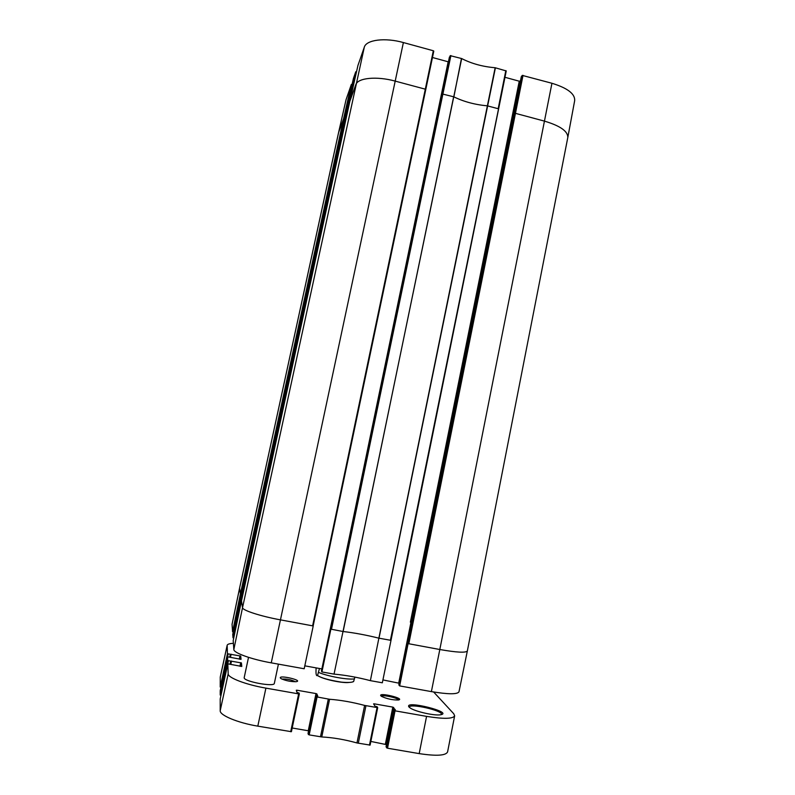 <?xml version="1.0" encoding="UTF-8"?>
<svg xmlns="http://www.w3.org/2000/svg" width="795" height="795" viewBox="0 0 795 795"><rect width="100%" height="100%" fill="white"/><g stroke="black" fill="none" stroke-linecap="round" stroke-linejoin="round"><path stroke-width="1.19" d="M514.733 113.397L408.123 643.533L408.829 643.751L515.458 113.347L544.515 121.138C560.246 125.839 568.008 131.304 567.799 137.535L574.696 100.498C575.014 93.78 567.421 88.036 551.939 83.266L522.295 75.406L514.733 113.397L515.458 113.347L523.021 75.346M346.064 99.653L338.481 132.984L346.064 99.653L351.36 84.409L343.599 118.674L344.175 118.634L351.937 84.359L351.36 84.409M353.417 78.486L345.537 113.288L353.417 78.486L355.753 71.779L347.743 107.156L348.339 107.116L356.349 71.719L355.753 71.779M357.949 65.458L349.82 101.382L357.949 65.458L364.319 47.124C366.336 39.78 385.138 37.375 403.383 42.552L433.335 50.761L425.305 89.179L425.772 89.517L313.17 625.864L425.772 89.517L433.792 51.118L433.335 50.761M432.46 57.498L448.171 61.791L334.665 607.847M449.443 56.982L330.372 628.487L450.199 55.65L330.859 629.243L321.915 671.944L321.438 670.96L330.372 628.497M498.594 108.975L506.246 70.954L495.156 67.734C482.744 66.71 471.584 63.65 461.676 58.562L450.199 55.65M504.974 77.294L519.254 81.199L410.369 622.167L411.065 622.366L519.97 81.14L519.254 81.199M519.97 81.14L520.556 80.394M407.418 642.807L521.301 76.757M521.321 76.658L522.295 75.406M403.383 42.552L395.195 81.11C376.671 75.972 357.72 77.88 355.832 84.658L349.82 101.382L241.481 600.811L233.203 640.621L233.839 649.505C233.551 652.864 251.498 659.383 271.254 662.851L304.187 668.764L313.22 625.963L312.614 625.844L313.22 625.963M240.438 593.944L240.984 594.054L240.428 593.875L232.567 631.767L233.283 631.896M399.16 683.233L382.922 679.914M398.782 682.766L410.945 622.316M408.123 643.533L399.656 685.906L398.832 684.873L407.418 642.837M241.143 598.615L241.71 598.724L241.133 598.546L233.005 637.789L233.76 637.928M461.448 58.472L453.875 96.871C463.823 101.71 474.993 104.701 487.375 105.844L378.877 638.166L390.901 640.343L498.604 109.024L390.991 640.432L390.395 640.323L506.246 70.954M442.268 93.969L453.647 96.781L343.132 631.518C354.351 632.82 366.266 635.036 378.877 638.166L370.381 680.649L382.335 682.796L390.991 640.432M330.79 629.143L343.013 631.498L334.039 674.12C345.497 675.134 357.611 677.31 370.381 680.649M240.766 596.061L241.133 598.546L347.743 107.156L345.537 113.278L240.756 596.061L345.537 113.288M431.387 691.61C448.171 694.393 457.364 694.462 458.983 691.819L467.351 650.956C465.86 652.963 456.678 652.476 439.814 649.515L431.387 691.61L399.656 685.906M408.233 643.642L439.814 649.515L551.939 83.266M343.013 631.498L461.676 58.562M338.481 132.984L239.583 588.111L232.061 624.254L232.567 631.767M379.006 638.196L495.414 67.784M330.859 629.243L331.465 629.352L450.894 55.58M321.866 668.923L304.803 665.842M321.915 671.944L334.039 674.12M240.776 596.002L232.756 634.4L233.005 637.789M319.481 668.486L317.533 675.521C316.191 676.346 315.724 673.792 316.132 667.889M352.622 681.881L353.636 681.514L354.878 677.101M318.815 676.227C324.211 679.526 342.695 683.352 348.955 682.468M433.643 691.998L453.776 713.781L454.651 715.818C453.001 718.928 443.63 719.107 426.567 716.375L395.036 710.829L393.545 709.617L395.334 709.786L392.819 707.113L374.226 703.833L373.59 703.853L375.051 706.198L377.138 706.755L377.695 707.649L364.617 705.423C352.354 702.154 340.667 700.097 329.577 699.262L316.201 696.808L315.863 695.953L317.752 696.122L316.827 693.876L316.003 693.578L296.982 690.219L296.287 690.239L297.012 692.455L299.069 693.011L299.357 693.866L298.642 693.886L265.908 688.122C245.884 684.694 227.787 677.728 228.185 673.862L227.817 663.855L241.789 666.448L241.422 662.931L227.698 660.556L227.559 656.819L241.044 659.323L240.706 656.054L227.45 653.738L227.161 645.272C227.469 644.179 229.556 643.533 233.402 643.334M278.419 664.133L274.335 683.392C274.424 687.238 243.767 681.534 244.164 677.767L248.527 657.346M380.745 695.705L381.54 696.38C386.847 698.845 392.412 700.057 398.235 700.017C406.156 698.795 378.5 691.998 380.745 695.705M408.898 706.884L410.349 708.087C415.517 711.605 434.14 715.808 440.261 714.824C454.978 712.588 404.118 699.779 408.898 706.884M280.267 677.857L281.102 678.662C285.922 680.798 290.98 681.802 296.277 681.673C303.491 680.52 279.582 674.836 280.267 677.857M308.033 733.547L309.175 734.888L321.766 736.955C332.956 737.541 344.682 739.539 356.965 742.947L370.102 745.104L377.675 707.679M308.023 733.566L315.863 695.973L308.023 733.566M292.192 728.001L308.599 730.824M220.215 698.934L227.817 663.865L220.215 698.924L220.205 710.71C219.649 715.271 237.685 722.834 257.809 726.143L291.417 731.698L299.347 693.876L291.417 731.698M220.215 690.646L227.559 656.819L220.215 690.646L220.215 695.039L220.99 695.337M227.161 645.272L220.255 677.062L220.215 687.029L220.94 687.307M386.062 746.823L387.513 748.214L419.194 753.61C436.346 756.214 445.806 755.657 447.585 751.931L454.651 715.818M386.052 746.843L393.545 709.637L386.052 746.843M370.848 741.437L386.499 744.637M409.306 707.321L409.316 707.162C409.435 702.999 442.984 710.541 441.553 714.427L441.503 714.586M381.361 696.271C382.107 694.413 398.464 697.97 398.434 699.988M281.907 679.079C286.647 678.771 291.139 679.665 295.372 681.752M567.799 137.535L467.351 650.956M364.319 47.124L242.525 607.698C242.386 610.312 260.591 616.234 280.446 619.861L395.195 81.11L425.305 89.179L312.614 625.844L280.446 619.861L271.254 662.851M495.156 67.734L487.375 105.844L498.177 108.716L505.829 70.636M344.175 118.634L240.984 594.054M425.772 89.497L433.782 51.148M348.339 107.116L241.71 598.724M239.583 588.121L338.591 132.576L343.599 118.674L240.428 593.875L239.583 588.27L232.041 624.443M349.81 101.392L241.491 600.881L242.525 607.698L233.839 649.505M318.656 672.431C327.957 676.406 348.091 680.003 354.52 678.87M377.049 707.669L369.456 745.144M365.948 705.712L358.297 743.245M364.617 705.423L356.965 742.947M329.577 699.262L321.766 736.955M328.305 699.093L320.484 736.816M317.036 697.116L309.175 734.888M316.201 696.808L308.341 734.55M316.827 693.876L316.39 695.963M316.003 693.578L308.261 730.744M296.982 690.219L296.704 691.531M298.642 693.886L290.692 731.738M265.908 688.122L257.809 726.143M228.185 673.862L220.205 710.71M241.422 662.931L240.676 666.379M240.706 662.662L239.931 666.25M231.514 661.023L230.808 664.262M231.107 661.221L230.461 664.193L231.107 661.221M230.679 661.221L230.053 664.123M228.413 660.814L220.93 695.327M227.698 660.556L220.215 695.039M240.706 656.054L240.011 659.264M240.011 655.805L239.295 659.135M231.136 654.206L230.48 657.217M230.739 654.394L230.133 657.157L230.739 654.384M230.331 654.384L229.745 657.087M228.135 653.997L220.911 687.297M227.45 653.738L220.215 687.029M227.141 645.51L220.225 677.34M426.567 716.375L419.194 753.61M395.036 710.829L387.513 748.214M394.161 710.511L386.638 747.876M393.684 707.421L386.271 744.249M392.819 707.113L385.416 743.921M374.226 703.833L374.057 704.628M407.408 642.827L521.291 76.708M317.533 675.521C321.061 677.956 329.07 680.162 341.572 682.16C347.972 682.716 351.996 682.507 353.636 681.524M377.695 707.649L370.102 745.104"/></g></svg>
